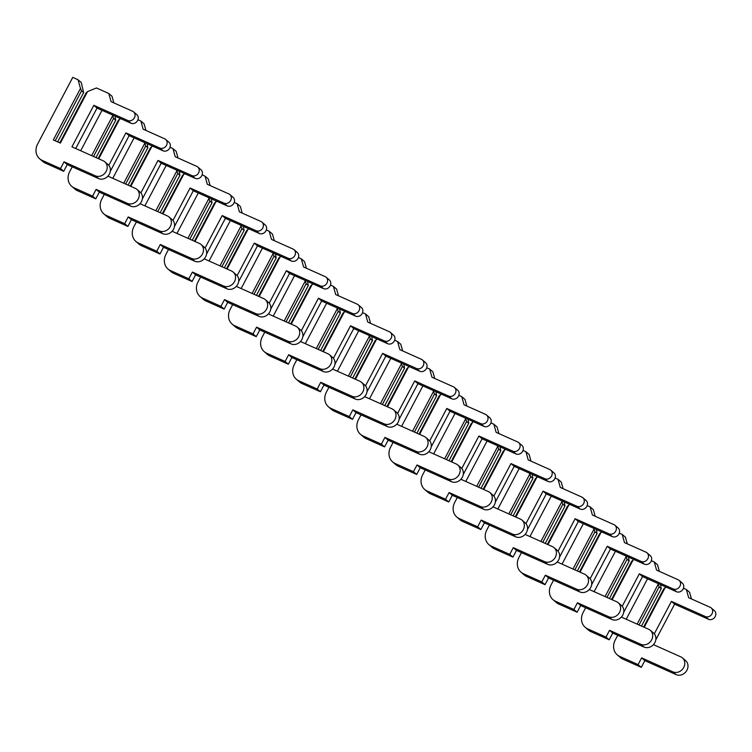 <?xml version="1.0" encoding="UTF-8"?>
<svg xmlns="http://www.w3.org/2000/svg" width="752" height="752" viewBox="0 0 752 752"><rect width="100%" height="100%" fill="white"/><g stroke="black" fill="none" stroke-linecap="round" stroke-linejoin="round"><path stroke-width="1.13" d="M78.058 79.759L80.473 88.435L53.317 139.938L60.376 143.096L87.533 91.594L96.435 87.965L108.796 93.492L111.052 101.633L132.606 111.258A5.255 4.597 130.7 0 1 133.602 111.888A5.255 4.597 130.7 0 1 134.072 118.337A5.255 4.597 130.7 0 1 127.746 120.48L93.831 105.327L71.938 146.837L103.212 160.806A8.535 7.473 130.7 0 1 104.819 161.83A8.535 7.473 130.7 0 1 105.59 172.311A8.535 7.473 130.7 0 1 95.307 175.799L64.042 161.83L60.489 168.551L42.121 160.345A13.132 11.496 130.7 0 1 39.64 158.775A13.132 11.496 130.7 0 1 37.6 144.074L72.756 77.39L78.058 79.759L81.263 82.513L83.641 92.609L57.66 141.884M83.641 92.609L81.554 90.813L55.216 140.784M81.554 90.813L80.473 88.435M87.533 91.594L86.151 92.872L59.803 142.842M108.796 93.492L112.001 96.247L113.843 102.874M133.602 111.888L136.808 114.642A5.255 4.597 130.7 0 1 137.278 121.091A5.255 4.597 130.7 0 1 130.951 123.234L97.036 108.081L75.717 148.52M104.819 161.83L108.025 164.585A8.535 7.473 130.7 0 1 108.796 175.066A8.535 7.473 130.7 0 1 98.512 178.553L67.248 164.585L63.704 171.306L45.327 163.099A13.132 11.496 130.7 0 1 42.855 161.53L39.64 158.775M97.036 108.081L93.831 105.327M67.248 164.585L64.042 161.83M63.704 171.306L60.489 168.551M115.037 116.128L115.733 120.17L96.002 157.591M115.733 120.17L113.646 118.374L93.549 156.491M112.245 114.877L113.646 118.374M98.719 158.804L119.624 119.154L120.762 118.684M91.65 155.645L112.556 115.996M107.94 176.147L135.294 188.367A8.535 7.473 130.7 0 1 136.911 189.382A8.535 7.473 130.7 0 1 137.672 199.872A8.535 7.473 130.7 0 1 127.398 203.36L96.124 189.382L92.581 196.112L74.213 187.897A13.132 11.496 130.7 0 1 71.731 186.336A13.132 11.496 130.7 0 1 69.692 171.635L72.23 166.812M80.699 150.748L102.018 110.309M137.964 119.747L140.887 121.053L143.143 129.184L164.697 138.819A5.255 4.597 130.7 0 1 165.684 139.44A5.255 4.597 130.7 0 1 166.164 145.897A5.255 4.597 130.7 0 1 159.828 148.041L125.913 132.888L108.796 165.355M119.624 119.154L118.243 120.423L98.145 158.54M140.887 121.053L144.093 123.807L145.935 130.434M165.684 139.44L168.899 142.203A5.255 4.597 130.7 0 1 169.369 148.652A5.255 4.597 130.7 0 1 163.043 150.795L129.128 135.642L110.3 171.343M136.911 189.382L140.116 192.145A8.535 7.473 130.7 0 1 140.887 202.626A8.535 7.473 130.7 0 1 130.604 206.114L99.339 192.136L95.786 198.866L77.418 190.66A13.132 11.496 130.7 0 1 74.937 189.09L71.731 186.336M129.128 135.642L125.913 132.888M99.339 192.136L96.124 189.382M95.786 198.866L92.581 196.112M147.129 143.688L147.824 147.721L128.094 185.142M147.824 147.721L145.738 145.935L125.64 184.052M144.337 142.438L145.738 145.935M130.81 186.364L151.716 146.706L152.853 146.245M123.742 183.206L144.647 143.557M140.032 203.707L167.386 215.927A8.535 7.473 130.7 0 1 168.993 216.943A8.535 7.473 130.7 0 1 169.764 227.424A8.535 7.473 130.7 0 1 159.48 230.911L128.216 216.943L124.672 223.673L106.295 215.457A13.132 11.496 130.7 0 1 103.823 213.888A13.132 11.496 130.7 0 1 101.774 199.195L104.321 194.364M112.791 178.309L134.11 137.87M170.055 147.307L172.969 148.614L175.235 156.745L196.789 166.38A5.255 4.597 130.7 0 1 197.776 167A5.255 4.597 130.7 0 1 198.246 173.449A5.255 4.597 130.7 0 1 191.92 175.601L158.005 160.449L140.878 192.916M151.716 146.706L150.325 147.984L130.228 186.101M172.969 148.614L176.184 151.368L178.027 157.995M197.776 167L200.981 169.755A5.255 4.597 130.7 0 1 201.461 176.212A5.255 4.597 130.7 0 1 195.135 178.356L161.21 163.203L142.391 198.904M168.993 216.943L172.208 219.697A8.535 7.473 130.7 0 1 172.979 230.178A8.535 7.473 130.7 0 1 162.695 233.675L131.421 219.697L127.878 226.427L109.51 218.212A13.132 11.496 130.7 0 1 107.028 216.651L103.823 213.888M161.21 163.203L158.005 160.449M131.421 219.697L128.216 216.943M127.878 226.427L124.672 223.673M179.211 171.24L179.907 175.282L160.176 212.703M179.907 175.282L177.82 173.496L157.723 211.613M176.429 169.999L177.82 173.496M162.893 213.916L183.798 174.267L184.945 173.806M155.833 210.757L176.739 171.108M172.123 231.259L199.477 243.488A8.535 7.473 130.7 0 1 201.085 244.503A8.535 7.473 130.7 0 1 201.856 254.984A8.535 7.473 130.7 0 1 191.572 258.472L160.308 244.503L156.754 251.224L138.387 243.018A13.132 11.496 130.7 0 1 135.905 241.448A13.132 11.496 130.7 0 1 133.865 226.756L136.413 221.925M144.873 205.869L166.201 165.431M202.138 174.868L205.061 176.175L207.317 184.306L228.871 193.931A5.255 4.597 130.7 0 1 229.868 194.561A5.255 4.597 130.7 0 1 230.338 201.01A5.255 4.597 130.7 0 1 224.011 203.162L190.096 188L172.969 220.477M183.798 174.267L182.416 175.545L162.319 213.662M205.061 176.175L208.266 178.929L210.109 185.547M229.868 194.561L233.073 197.315A5.255 4.597 130.7 0 1 233.543 203.764A5.255 4.597 130.7 0 1 227.217 205.916L193.302 190.754L174.473 226.465M201.085 244.503L204.29 247.258A8.535 7.473 130.7 0 1 205.061 257.739A8.535 7.473 130.7 0 1 194.777 261.226L163.513 247.258L159.969 253.988L141.592 245.772A13.132 11.496 130.7 0 1 139.12 244.203L135.905 241.448M193.302 190.754L190.096 188M163.513 247.258L160.308 244.503M159.969 253.988L156.754 251.224M211.303 198.801L211.998 202.843L192.268 240.264M211.998 202.843L209.911 201.047L189.814 239.164M208.511 197.56L209.911 201.047M194.984 241.477L215.89 201.827L217.027 201.367M187.915 238.318L208.821 198.669M204.206 258.82L231.56 271.04A8.535 7.473 130.7 0 1 233.176 272.064A8.535 7.473 130.7 0 1 233.938 282.545A8.535 7.473 130.7 0 1 223.664 286.033L192.39 272.064L188.846 278.785L170.478 270.579A13.132 11.496 130.7 0 1 167.997 269.009A13.132 11.496 130.7 0 1 165.957 254.308L168.495 249.485M176.964 233.43L198.284 192.982M234.229 202.42L237.153 203.726L239.409 211.867L260.963 221.492A5.255 4.597 130.7 0 1 261.95 222.122A5.255 4.597 130.7 0 1 262.429 228.57A5.255 4.597 130.7 0 1 256.094 230.714L222.178 215.561L205.061 248.038M215.89 201.827L214.508 203.106L194.411 241.223M237.153 203.726L240.358 206.49L242.2 213.107M261.95 222.122L265.165 224.876A5.255 4.597 130.7 0 1 265.635 231.325A5.255 4.597 130.7 0 1 259.308 233.477L225.393 218.315L206.565 254.026M233.176 272.064L236.382 274.818A8.535 7.473 130.7 0 1 237.153 285.299A8.535 7.473 130.7 0 1 226.869 288.787L195.605 274.818L192.051 281.539L173.684 273.333A13.132 11.496 130.7 0 1 171.202 271.763L167.997 269.009M225.393 218.315L222.178 215.561M195.605 274.818L192.39 272.064M192.051 281.539L188.846 278.785M243.394 226.361L244.09 230.403L224.359 267.825M244.09 230.403L242.003 228.608L221.906 266.725M240.602 225.111L242.003 228.608M227.076 269.037L247.981 229.388L249.119 228.918M220.007 265.879L240.913 226.23M236.297 286.38L263.651 298.6A8.535 7.473 130.7 0 1 265.259 299.616A8.535 7.473 130.7 0 1 266.029 310.106A8.535 7.473 130.7 0 1 255.746 313.593L224.481 299.616L220.938 306.346L202.561 298.14A13.132 11.496 130.7 0 1 200.088 296.57A13.132 11.496 130.7 0 1 198.039 281.868L200.587 277.046M209.056 260.982L230.375 220.543M266.321 229.98L269.235 231.287L271.5 239.418L293.054 249.053A5.255 4.597 130.7 0 1 294.041 249.683A5.255 4.597 130.7 0 1 294.511 256.131A5.255 4.597 130.7 0 1 288.185 258.274L254.27 243.122L237.143 275.599M247.981 229.388L246.59 230.657L226.493 268.774M269.235 231.287L272.45 234.041L274.292 240.668M294.041 249.683L297.247 252.437A5.255 4.597 130.7 0 1 297.726 258.885A5.255 4.597 130.7 0 1 291.4 261.029L257.475 245.876L238.657 281.577M265.259 299.616L268.473 302.379A8.535 7.473 130.7 0 1 269.244 312.86A8.535 7.473 130.7 0 1 258.961 316.348L227.687 302.379L224.143 309.1L205.775 300.894A13.132 11.496 130.7 0 1 203.294 299.324L200.088 296.57M257.475 245.876L254.27 243.122M227.687 302.379L224.481 299.616M224.143 309.1L220.938 306.346M275.476 253.922L276.172 257.955L256.441 295.376M276.172 257.955L274.085 256.169L253.988 294.286M272.694 252.672L274.085 256.169M259.158 296.598L280.064 256.949L281.21 256.479M252.099 293.44L273.004 253.791M268.389 313.941L295.743 326.161A8.535 7.473 130.7 0 1 297.35 327.176A8.535 7.473 130.7 0 1 298.121 337.657A8.535 7.473 130.7 0 1 287.837 341.145L256.573 327.176L253.02 333.907L234.652 325.691A13.132 11.496 130.7 0 1 232.171 324.131A13.132 11.496 130.7 0 1 230.131 309.429L232.678 304.607M241.138 288.542L262.467 248.104M298.403 257.541L301.326 258.848L303.582 266.979L325.137 276.614A5.255 4.597 130.7 0 1 326.133 277.234A5.255 4.597 130.7 0 1 326.603 283.692A5.255 4.597 130.7 0 1 320.277 285.835L286.362 270.682L269.235 303.15M280.064 256.949L278.682 258.218L258.585 296.335M301.326 258.848L304.532 261.602L306.374 268.229M326.133 277.234L329.338 279.988A5.255 4.597 130.7 0 1 329.808 286.446A5.255 4.597 130.7 0 1 323.482 288.589L289.567 273.437L270.739 309.138M297.35 327.176L300.556 329.931A8.535 7.473 130.7 0 1 301.326 340.421A8.535 7.473 130.7 0 1 291.043 343.908L259.778 329.931L256.235 336.661L237.858 328.445A13.132 11.496 130.7 0 1 235.385 326.885L232.171 324.131M289.567 273.437L286.362 270.682M259.778 329.931L256.573 327.176M256.235 336.661L253.02 333.907M307.568 281.474L308.264 285.516L288.533 322.937M308.264 285.516L306.177 283.73L286.08 321.847M304.776 280.233L306.177 283.73M291.25 324.15L312.155 284.5L313.293 284.04M284.181 320.991L305.086 281.342M300.471 341.493L327.825 353.722A8.535 7.473 130.7 0 1 329.442 354.737A8.535 7.473 130.7 0 1 330.213 365.218A8.535 7.473 130.7 0 1 319.929 368.706L288.655 354.737L285.111 361.458L266.744 353.252A13.132 11.496 130.7 0 1 264.262 351.682A13.132 11.496 130.7 0 1 262.222 336.99L264.76 332.158M273.23 316.103L294.549 275.664M330.495 285.102L333.418 286.409L335.674 294.54L357.228 304.165A5.255 4.597 130.7 0 1 358.215 304.795A5.255 4.597 130.7 0 1 358.695 311.243A5.255 4.597 130.7 0 1 352.359 313.396L318.444 298.234L301.326 330.711M312.155 284.5L310.773 285.779L290.676 323.896M333.418 286.409L336.623 289.163L338.466 295.78M358.215 304.795L361.43 307.549A5.255 4.597 130.7 0 1 361.9 313.998A5.255 4.597 130.7 0 1 355.574 316.15L321.659 300.997L302.83 336.699M329.442 354.737L332.647 357.491A8.535 7.473 130.7 0 1 333.418 367.972A8.535 7.473 130.7 0 1 323.134 371.46L291.87 357.491L288.317 364.222L269.949 356.006A13.132 11.496 130.7 0 1 267.468 354.436L264.262 351.682M321.659 300.997L318.444 298.234M291.87 357.491L288.655 354.737M288.317 364.222L285.111 361.458M339.66 309.034L340.355 313.076L320.625 350.498M340.355 313.076L338.268 311.281L318.171 349.398M336.868 307.794L338.268 311.281M323.341 351.71L344.247 312.061L345.384 311.601M316.272 348.552L337.178 308.903M332.563 369.053L359.917 381.273A8.535 7.473 130.7 0 1 361.524 382.298A8.535 7.473 130.7 0 1 362.295 392.779A8.535 7.473 130.7 0 1 352.011 396.266L320.747 382.298L317.203 389.019L298.826 380.813A13.132 11.496 130.7 0 1 296.354 379.243A13.132 11.496 130.7 0 1 294.305 364.541L296.852 359.719M305.321 343.664L326.641 303.225M362.586 312.653L365.5 313.96L367.766 322.1L389.32 331.726A5.255 4.597 130.7 0 1 390.307 332.356A5.255 4.597 130.7 0 1 390.777 338.804A5.255 4.597 130.7 0 1 384.451 340.947L350.535 325.795L333.409 358.272M344.247 312.061L342.856 313.34L322.758 351.457M365.5 313.96L368.715 316.724L370.557 323.341M390.307 332.356L393.512 335.11A5.255 4.597 130.7 0 1 393.992 341.558A5.255 4.597 130.7 0 1 387.665 343.711L353.741 328.549L334.922 364.259M361.524 382.298L364.739 385.052A8.535 7.473 130.7 0 1 365.51 395.533A8.535 7.473 130.7 0 1 355.226 399.021L323.952 385.052L320.408 391.773L302.041 383.567A13.132 11.496 130.7 0 1 299.559 381.997L296.354 379.243M353.741 328.549L350.535 325.795M323.952 385.052L320.747 382.298M320.408 391.773L317.203 389.019M371.742 336.595L372.437 340.637L352.707 378.059M372.437 340.637L370.351 338.842L350.253 376.959M368.959 335.345L370.351 338.842M355.423 379.271L376.329 339.622L377.476 339.152M348.364 376.113L369.27 336.464M364.654 396.614L392.008 408.834A8.535 7.473 130.7 0 1 393.616 409.859A8.535 7.473 130.7 0 1 394.386 420.34A8.535 7.473 130.7 0 1 384.103 423.827L352.838 409.849L349.285 416.58L330.918 408.374A13.132 11.496 130.7 0 1 328.436 406.804A13.132 11.496 130.7 0 1 326.396 392.102L328.944 387.28M337.404 371.215L358.732 330.777M394.668 340.214L397.592 341.521L399.848 349.652L421.402 359.287A5.255 4.597 130.7 0 1 422.398 359.917A5.255 4.597 130.7 0 1 422.868 366.365A5.255 4.597 130.7 0 1 416.542 368.508L382.627 353.355L365.5 385.832M376.329 339.622L374.947 340.891L354.85 379.008M397.592 341.521L400.797 344.275L402.64 350.902M422.398 359.917L425.604 362.671A5.255 4.597 130.7 0 1 426.074 369.119A5.255 4.597 130.7 0 1 419.748 371.262L385.832 356.11L367.004 391.82M393.616 409.859L396.821 412.613A8.535 7.473 130.7 0 1 397.592 423.094A8.535 7.473 130.7 0 1 387.308 426.581L356.044 412.613L352.5 419.334L334.123 411.128A13.132 11.496 130.7 0 1 331.651 409.558L328.436 406.804M385.832 356.11L382.627 353.355M356.044 412.613L352.838 409.849M352.5 419.334L349.285 416.58M403.833 364.156L404.529 368.189L384.798 405.619M404.529 368.189L402.442 366.403L382.345 404.52M401.042 362.906L402.442 366.403M387.515 406.832L408.421 367.183L409.558 366.713M380.446 403.674L401.352 364.024M396.746 424.175L424.09 436.395A8.535 7.473 130.7 0 1 425.707 437.41A8.535 7.473 130.7 0 1 426.478 447.891A8.535 7.473 130.7 0 1 416.194 451.388L384.921 437.41L381.377 444.141L363.009 435.925A13.132 11.496 130.7 0 1 360.528 434.365A13.132 11.496 130.7 0 1 358.488 419.663L361.026 414.841M369.495 398.776L390.814 358.337M426.76 367.775L429.683 369.082L431.939 377.213L453.494 386.848A5.255 4.597 130.7 0 1 454.481 387.468A5.255 4.597 130.7 0 1 454.96 393.926A5.255 4.597 130.7 0 1 448.624 396.069L414.709 380.916L397.592 413.384M408.421 367.183L407.039 368.452L386.942 406.569M429.683 369.082L432.889 371.836L434.731 378.463M454.481 387.468L457.695 390.232A5.255 4.597 130.7 0 1 458.165 396.68A5.255 4.597 130.7 0 1 451.839 398.823L417.924 383.67L399.096 419.372M425.707 437.41L428.913 440.164A8.535 7.473 130.7 0 1 429.683 450.655A8.535 7.473 130.7 0 1 419.4 454.142L388.135 440.164L384.582 446.895L366.215 438.689A13.132 11.496 130.7 0 1 363.733 437.119L360.528 434.365M417.924 383.67L414.709 380.916M388.135 440.164L384.921 437.41M384.582 446.895L381.377 444.141M435.925 391.717L436.621 395.749L416.89 433.171M436.621 395.749L434.534 393.963L414.437 432.08M433.133 390.467L434.534 393.963M419.607 434.383L440.512 394.734L441.65 394.274M412.538 431.234L433.443 391.576M428.828 451.726L456.182 463.956A8.535 7.473 130.7 0 1 457.789 464.971A8.535 7.473 130.7 0 1 458.56 475.452A8.535 7.473 130.7 0 1 448.277 478.939L417.012 464.971L413.468 471.692L395.091 463.486A13.132 11.496 130.7 0 1 392.619 461.916A13.132 11.496 130.7 0 1 390.57 447.224L393.117 442.392M401.587 426.337L422.906 385.898M458.852 395.336L461.766 396.642L464.031 404.773L485.585 414.399A5.255 4.597 130.7 0 1 486.572 415.029A5.255 4.597 130.7 0 1 487.042 421.477A5.255 4.597 130.7 0 1 480.716 423.63L446.801 408.468L429.674 440.945M440.512 394.734L439.121 396.013L419.024 434.13M461.766 396.642L464.98 399.397L466.823 406.024M486.572 415.029L489.778 417.783A5.255 4.597 130.7 0 1 490.257 424.241A5.255 4.597 130.7 0 1 483.931 426.384L450.006 411.231L431.187 446.932M457.789 464.971L461.004 467.725A8.535 7.473 130.7 0 1 461.775 478.206A8.535 7.473 130.7 0 1 451.491 481.694L420.218 467.725L416.674 474.456L398.306 466.24A13.132 11.496 130.7 0 1 395.825 464.68L392.619 461.916M450.006 411.231L446.801 408.468M420.218 467.725L417.012 464.971M416.674 474.456L413.468 471.692M468.007 419.268L468.703 423.31L448.972 460.732M468.703 423.31L466.616 421.515L446.519 459.632M465.225 418.027L466.616 421.515M451.689 461.944L472.594 422.295L473.741 421.834M444.629 458.786L465.535 419.137M460.92 479.287L488.274 491.507A8.535 7.473 130.7 0 1 489.881 492.532A8.535 7.473 130.7 0 1 490.652 503.013A8.535 7.473 130.7 0 1 480.368 506.5L449.104 492.532L445.551 499.253L427.183 491.047A13.132 11.496 130.7 0 1 424.701 489.477A13.132 11.496 130.7 0 1 422.662 474.775L425.209 469.953M433.669 453.898L454.998 413.459M490.934 422.897L493.857 424.194L496.113 432.334L517.667 441.96A5.255 4.597 130.7 0 1 518.664 442.59A5.255 4.597 130.7 0 1 519.134 449.038A5.255 4.597 130.7 0 1 512.808 451.181L478.892 436.028L461.766 468.505M472.594 422.295L471.213 423.573L451.115 461.69M493.857 424.194L497.063 426.957L498.905 433.575M518.664 442.59L521.869 445.344A5.255 4.597 130.7 0 1 522.339 451.792A5.255 4.597 130.7 0 1 516.013 453.945L482.098 438.783L463.27 474.493M489.881 492.532L493.086 495.286A8.535 7.473 130.7 0 1 493.857 505.767A8.535 7.473 130.7 0 1 483.574 509.254L452.309 495.286L448.765 502.007L430.388 493.801A13.132 11.496 130.7 0 1 427.916 492.231L424.701 489.477M482.098 438.783L478.892 436.028M452.309 495.286L449.104 492.532M448.765 502.007L445.551 499.253M500.099 446.829L500.794 450.871L481.064 488.292M500.794 450.871L498.708 449.076L478.61 487.193M497.307 445.579L498.708 449.076M483.78 489.505L504.686 449.856L505.823 449.386M476.712 486.347L497.617 446.697M493.011 506.848L520.356 519.068A8.535 7.473 130.7 0 1 521.973 520.093A8.535 7.473 130.7 0 1 522.743 530.574A8.535 7.473 130.7 0 1 512.46 534.061L481.186 520.083L477.642 526.814L459.275 518.607A13.132 11.496 130.7 0 1 456.793 517.038A13.132 11.496 130.7 0 1 454.753 502.336L457.291 497.514M465.761 481.449L487.08 441.01M523.025 450.448L525.949 451.755L528.205 459.886L549.759 469.521A5.255 4.597 130.7 0 1 550.746 470.15A5.255 4.597 130.7 0 1 551.225 476.599A5.255 4.597 130.7 0 1 544.89 478.742L510.975 463.589L493.857 496.066M504.686 449.856L503.304 451.134L483.207 489.251M525.949 451.755L529.154 454.509L530.997 461.136M550.746 470.15L553.961 472.905A5.255 4.597 130.7 0 1 554.431 479.353A5.255 4.597 130.7 0 1 548.105 481.496L514.189 466.343L495.361 502.054M521.973 520.093L525.178 522.847A8.535 7.473 130.7 0 1 525.949 533.328A8.535 7.473 130.7 0 1 515.665 536.815L484.401 522.847L480.848 529.568L462.48 521.362A13.132 11.496 130.7 0 1 459.998 519.792L456.793 517.038M514.189 466.343L510.975 463.589M484.401 522.847L481.186 520.083M480.848 529.568L477.642 526.814M532.19 474.39L532.886 478.432L513.155 515.853M532.886 478.432L530.799 476.636L510.702 514.753M529.399 473.14L530.799 476.636M515.872 517.066L536.778 477.417L537.915 476.947M508.803 513.907L529.709 474.258M525.093 534.409L552.447 546.629A8.535 7.473 130.7 0 1 554.055 547.644A8.535 7.473 130.7 0 1 554.826 558.125A8.535 7.473 130.7 0 1 544.542 561.622L513.278 547.644L509.734 554.374L491.357 546.159A13.132 11.496 130.7 0 1 488.885 544.598A13.132 11.496 130.7 0 1 486.835 529.897L489.383 525.075M497.852 509.01L519.171 468.571M555.117 478.009L558.031 479.315L560.296 487.446L581.851 497.081A5.255 4.597 130.7 0 1 582.838 497.702A5.255 4.597 130.7 0 1 583.308 504.16A5.255 4.597 130.7 0 1 576.981 506.303L543.066 491.15L525.939 523.618M536.778 477.417L535.386 478.686L515.289 516.803M558.031 479.315L561.246 482.07L563.088 488.697M582.838 497.702L586.043 500.465A5.255 4.597 130.7 0 1 586.522 506.914A5.255 4.597 130.7 0 1 580.196 509.057L546.272 493.904L527.453 529.605M554.055 547.644L557.27 550.408A8.535 7.473 130.7 0 1 558.04 560.889A8.535 7.473 130.7 0 1 547.757 564.376L516.483 550.398L512.939 557.129L494.572 548.922A13.132 11.496 130.7 0 1 492.09 547.353L488.885 544.598M546.272 493.904L543.066 491.15M516.483 550.398L513.278 547.644M512.939 557.129L509.734 554.374M564.273 501.951L564.968 505.983L545.238 543.405M564.968 505.983L562.881 504.197L542.784 542.314M561.49 500.7L562.881 504.197M547.954 544.617L568.86 504.968L570.007 504.507M540.895 541.468L561.8 501.819M557.185 561.96L584.539 574.19A8.535 7.473 130.7 0 1 586.146 575.205A8.535 7.473 130.7 0 1 586.917 585.686A8.535 7.473 130.7 0 1 576.634 589.173L545.369 575.205L541.816 581.935L523.448 573.72A13.132 11.496 130.7 0 1 520.967 572.15A13.132 11.496 130.7 0 1 518.927 557.458L521.474 552.626M529.934 536.571L551.263 496.132M587.199 505.57L590.123 506.876L592.379 515.007L613.933 524.633A5.255 4.597 130.7 0 1 614.929 525.263A5.255 4.597 130.7 0 1 615.399 531.711A5.255 4.597 130.7 0 1 609.073 533.864L575.158 518.701L558.031 551.178M568.86 504.968L567.478 506.246L547.381 544.363M590.123 506.876L593.328 509.63L595.17 516.257M614.929 525.263L618.135 528.017A5.255 4.597 130.7 0 1 618.605 534.475A5.255 4.597 130.7 0 1 612.278 536.618L578.363 521.465L559.535 557.166M586.146 575.205L589.352 577.959A8.535 7.473 130.7 0 1 590.123 588.44A8.535 7.473 130.7 0 1 579.839 591.937L548.575 577.959L545.031 584.689L526.654 576.474A13.132 11.496 130.7 0 1 524.182 574.913L520.967 572.15M578.363 521.465L575.158 518.701M548.575 577.959L545.369 575.205M545.031 584.689L541.816 581.935M596.364 529.502L597.06 533.544L577.329 570.965M597.06 533.544L594.973 531.749L574.876 569.875M593.572 528.261L594.973 531.749M580.046 572.178L600.951 532.529L602.089 532.068M572.977 569.02L593.883 529.37M589.277 589.521L616.621 601.741A8.535 7.473 130.7 0 1 618.238 602.766A8.535 7.473 130.7 0 1 619.009 613.247A8.535 7.473 130.7 0 1 608.725 616.734L577.451 602.766L573.908 609.487L555.54 601.28A13.132 11.496 130.7 0 1 553.058 599.711A13.132 11.496 130.7 0 1 551.019 585.009L553.557 580.187M562.026 564.132L583.345 523.693M619.291 533.13L622.214 534.437L624.47 542.568L646.024 552.194A5.255 4.597 130.7 0 1 647.011 552.823A5.255 4.597 130.7 0 1 647.491 559.272A5.255 4.597 130.7 0 1 641.165 561.424L607.24 546.262L590.123 578.739M600.951 532.529L599.57 533.807L579.472 571.924M622.214 534.437L625.42 537.191L627.262 543.809M647.011 552.823L650.226 555.578A5.255 4.597 130.7 0 1 650.696 562.026A5.255 4.597 130.7 0 1 644.37 564.179L610.455 549.016L591.627 584.727M618.238 602.766L621.443 605.52A8.535 7.473 130.7 0 1 622.214 616.001A8.535 7.473 130.7 0 1 611.931 619.488L580.666 605.52L577.113 612.241L558.745 604.035A13.132 11.496 130.7 0 1 556.264 602.465L553.058 599.711M610.455 549.016L607.24 546.262M580.666 605.52L577.451 602.766M577.113 612.241L573.908 609.487M628.456 557.063L629.151 561.105L609.421 598.526M629.151 561.105L627.065 559.309L606.967 597.426M625.664 555.822L627.065 559.309M612.137 599.739L633.043 560.09L634.18 559.62M605.069 596.58L625.974 556.931M621.359 617.082L648.713 629.302A8.535 7.473 130.7 0 1 650.32 630.326A8.535 7.473 130.7 0 1 651.091 640.807A8.535 7.473 130.7 0 1 640.807 644.295L609.543 630.326L605.999 637.047L587.622 628.841A13.132 11.496 130.7 0 1 585.15 627.271A13.132 11.496 130.7 0 1 583.101 612.57L585.648 607.748M594.118 591.683L615.437 551.244M651.382 560.682L654.296 561.988L656.562 570.129L678.116 579.754A5.255 4.597 130.7 0 1 679.103 580.384A5.255 4.597 130.7 0 1 679.573 586.833A5.255 4.597 130.7 0 1 673.247 588.976L639.332 573.823L622.205 606.3M633.043 560.09L631.652 561.368L611.555 599.485M654.296 561.988L657.511 564.743L659.354 571.37M679.103 580.384L682.308 583.138A5.255 4.597 130.7 0 1 682.788 589.587A5.255 4.597 130.7 0 1 676.462 591.73L642.537 576.577L623.718 612.288M650.32 630.326L653.535 633.081A8.535 7.473 130.7 0 1 654.306 643.562A8.535 7.473 130.7 0 1 644.022 647.049L612.748 633.081L609.205 639.802L590.837 631.595A13.132 11.496 130.7 0 1 588.355 630.026L585.15 627.271M642.537 576.577L639.332 573.823M612.748 633.081L609.543 630.326M609.205 639.802L605.999 637.047M660.538 584.624L661.234 588.666L641.503 626.087M661.234 588.666L659.147 586.87L639.05 624.987M657.756 583.373L659.147 586.87M644.22 627.3L665.125 587.65L666.272 587.18M637.16 624.141L658.066 584.492M653.45 644.643L680.804 656.863A8.535 7.473 130.7 0 1 682.412 657.878A8.535 7.473 130.7 0 1 683.183 668.368A8.535 7.473 130.7 0 1 672.899 671.856L641.635 657.878L638.081 664.608L619.714 656.393A13.132 11.496 130.7 0 1 617.232 654.832A13.132 11.496 130.7 0 1 615.192 640.131L617.74 635.308M626.2 619.244L647.528 578.805M683.465 588.243L686.388 589.549L688.644 597.68L710.198 607.315A5.255 4.597 130.7 0 1 711.195 607.936A5.255 4.597 130.7 0 1 711.665 614.393A5.255 4.597 130.7 0 1 705.338 616.537L671.423 601.384L654.296 633.851M665.125 587.65L663.743 588.919L643.646 627.036M686.388 589.549L689.593 592.303L691.436 598.93M711.195 607.936L714.4 610.699A5.255 4.597 130.7 0 1 714.87 617.148A5.255 4.597 130.7 0 1 708.544 619.291L674.629 604.138L655.8 639.839M682.412 657.878L685.617 660.641A8.535 7.473 130.7 0 1 686.388 671.122A8.535 7.473 130.7 0 1 676.104 674.61L644.84 660.632L641.296 667.362L622.919 659.156A13.132 11.496 130.7 0 1 620.447 657.586L617.232 654.832M674.629 604.138L671.423 601.384M644.84 660.632L641.635 657.878M641.296 667.362L638.081 664.608M130.951 123.234L127.746 120.48M98.512 178.553L95.307 175.799M45.327 163.099L42.121 160.345M163.043 150.795L159.828 148.041M130.604 206.114L127.398 203.36M77.418 190.66L74.213 187.897M195.135 178.356L191.92 175.601M162.695 233.675L159.48 230.911M109.51 218.212L106.295 215.457M227.217 205.916L224.011 203.162M194.777 261.226L191.572 258.472M141.592 245.772L138.387 243.018M259.308 233.477L256.094 230.714M226.869 288.787L223.664 286.033M173.684 273.333L170.478 270.579M291.4 261.029L288.185 258.274M258.961 316.348L255.746 313.593M205.775 300.894L202.561 298.14M323.482 288.589L320.277 285.835M291.043 343.908L287.837 341.145M237.858 328.445L234.652 325.691M355.574 316.15L352.359 313.396M323.134 371.46L319.929 368.706M269.949 356.006L266.744 353.252M387.665 343.711L384.451 340.947M355.226 399.021L352.011 396.266M302.041 383.567L298.826 380.813M419.748 371.262L416.542 368.508M387.308 426.581L384.103 423.827M334.123 411.128L330.918 408.374M451.839 398.823L448.624 396.069M419.4 454.142L416.194 451.388M366.215 438.689L363.009 435.925M483.931 426.384L480.716 423.63M451.491 481.694L448.277 478.939M398.306 466.24L395.091 463.486M516.013 453.945L512.808 451.181M483.574 509.254L480.368 506.5M430.388 493.801L427.183 491.047M548.105 481.496L544.89 478.742M515.665 536.815L512.46 534.061M462.48 521.362L459.275 518.607M580.196 509.057L576.981 506.303M547.757 564.376L544.542 561.622M494.572 548.922L491.357 546.159M612.278 536.618L609.073 533.864M579.839 591.937L576.634 589.173M526.654 576.474L523.448 573.72M644.37 564.179L641.165 561.424M611.931 619.488L608.725 616.734M558.745 604.035L555.54 601.28M676.462 591.73L673.247 588.976M644.022 647.049L640.807 644.295M590.837 631.595L587.622 628.841M708.544 619.291L705.338 616.537M676.104 674.61L672.899 671.856M622.919 659.156L619.714 656.393"/></g></svg>
